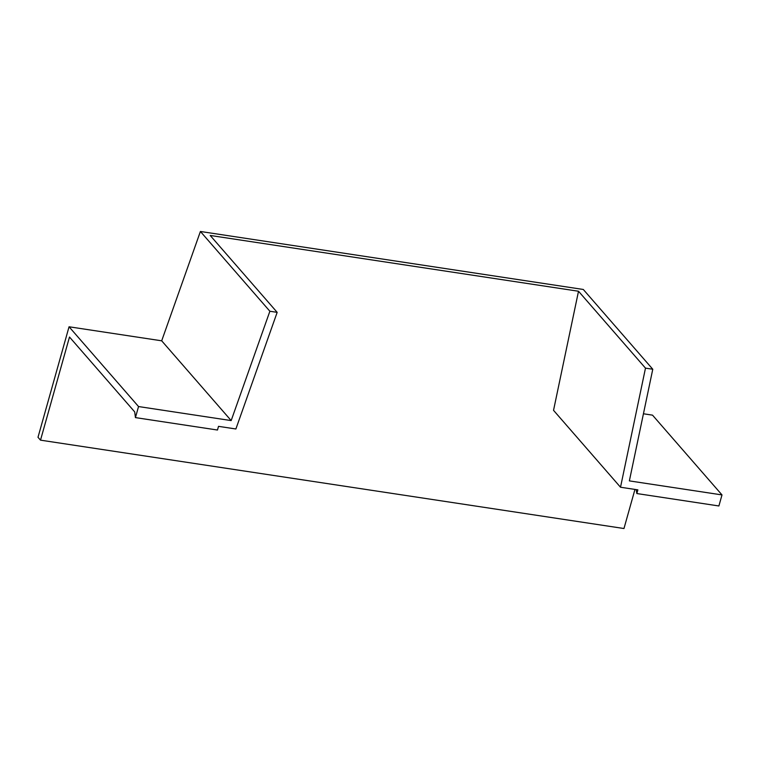 <?xml version="1.0" encoding="UTF-8"?>
<svg xmlns="http://www.w3.org/2000/svg" width="760" height="760" viewBox="0 0 760 760"><rect width="100%" height="100%" fill="white"/><g stroke="black" fill="none" stroke-linecap="round" stroke-linejoin="round"><path stroke-width="1.14" d="M636.206 489.611L636.842 493.544L637.878 489.858L620.511 487.236L553.536 410.334L578.512 291.241L210.197 235.457L277.172 312.351L269.876 311.248L231.173 420.584L161.69 340.812L69.055 326.781L38 437.285L40.508 440.154L623.969 528.523L634.961 489.421M620.511 487.236L645.487 368.134L652.774 369.236L629.365 480.89L722 494.921L718.894 505.97L636.842 493.544M231.173 420.584L138.538 406.552L69.055 326.781M722 494.921L652.526 415.15L643.435 413.772M652.774 369.236L583.3 289.465L200.402 231.477L161.69 340.812M138.538 406.552L135.432 417.601L134.71 411.91L69.493 337.022L40.508 440.154M277.172 312.351L235.885 428.982L218.519 426.351L217.483 430.027L135.432 417.601M645.487 368.134L578.512 291.241M200.402 231.477L269.876 311.248"/></g></svg>
